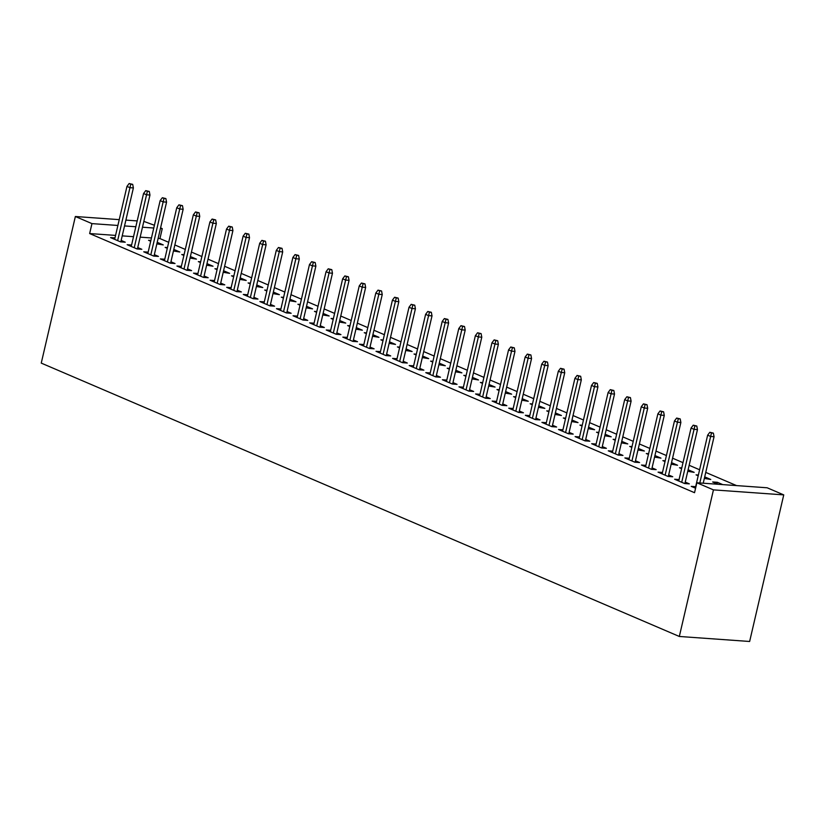 <?xml version="1.0" encoding="UTF-8"?>
<svg xmlns="http://www.w3.org/2000/svg" width="825" height="825" viewBox="0 0 825 825"><rect width="100%" height="100%" fill="white"/><g stroke="black" fill="none" stroke-linecap="round" stroke-linejoin="round"><path stroke-width="1.24" d="M736.55 485.595L705.746 472.395M699.6 469.765L689.153 465.29M683.007 462.66L672.571 458.184M666.414 455.544L655.978 451.079M649.832 448.439L639.385 443.963M633.239 441.334L622.792 436.858M616.646 434.228L606.2 429.753M600.053 427.113L589.617 422.647M583.461 420.007L573.024 415.532M566.878 412.902L556.432 408.427M550.285 405.797L539.839 401.321M533.692 398.681L523.246 394.216M517.1 391.576L506.663 387.1M500.507 384.471L490.071 379.995M483.924 377.365L473.478 372.89M467.332 370.26L456.885 365.784M450.739 363.144L440.292 358.669M434.146 356.039L423.71 351.563M417.553 348.934L407.117 344.458M400.971 341.828L390.524 337.353M384.378 334.713L373.931 330.248M367.785 327.608L357.338 323.132M351.192 320.502L340.756 316.027M334.599 313.397L324.163 308.921M318.017 306.281L307.57 301.816M301.424 299.176L290.978 294.7M284.831 292.071L274.385 287.595M268.238 284.965L257.802 280.49M251.646 277.85L241.209 273.384M235.063 270.744L224.617 266.269M218.47 263.639L208.024 259.163M201.877 256.534L191.431 252.058M185.285 249.428L174.848 244.953M168.692 242.313L159.947 238.569L162.257 228.628L160.432 228.494M767.157 487.781L783.75 494.887L749.636 641.479L679.326 636.467L41.25 363.103L75.364 216.511L91.957 223.616L89.647 233.557L694.537 492.7L696.857 482.759L767.157 487.781M143.839 221.389L154.419 225.266M160.566 227.906L162.257 228.628M717.028 483.852L717.389 482.305L712.645 481.965L718.028 484.275M717.389 482.305L722.772 484.615M679.068 479.573L674.633 479.253L684.595 483.522L689.339 483.863L685.245 482.099M681.78 467.919L679.46 467.754L681.605 468.672M688.112 469.765L694.165 472.354L687.761 471.302M645.893 465.362L641.458 465.042L651.41 469.301L656.164 469.642L652.059 467.888M648.605 453.698L646.274 453.533L648.429 454.451M654.937 455.544L660.98 458.143L654.576 457.091M612.707 451.141L608.273 450.821L618.234 455.091L622.978 455.431L618.884 453.678M615.419 439.488L613.099 439.323L615.244 440.241M621.751 441.334L627.804 443.922L621.39 442.87M579.532 436.93L575.097 436.611L585.049 440.87L589.803 441.21L585.698 439.457M582.244 425.267L579.913 425.102L582.068 426.03M588.576 427.113L594.619 429.712L588.215 428.66M546.346 422.709L541.912 422.39L551.863 426.659L556.617 426.999L552.513 425.246M549.058 411.056L546.738 410.891L548.883 411.809M555.39 412.902L561.433 415.491L555.029 414.439M513.16 408.499L508.726 408.179L518.688 412.448L523.432 412.778L519.337 411.025M515.873 396.835L513.552 396.67L515.697 397.598M522.204 398.681L528.258 401.28L521.854 400.228M479.985 394.278L475.551 393.968L485.502 398.228L490.256 398.568L486.152 396.815M482.697 382.625L480.367 382.46L482.522 383.377M489.029 384.471L495.072 387.059L488.668 386.017M446.799 380.067L442.365 379.748L452.327 384.017L457.071 384.347L452.977 382.594M449.512 368.404L447.191 368.239L449.336 369.167M455.843 370.26L461.897 372.848L455.483 371.797M413.624 365.846L409.19 365.537L419.141 369.796L423.895 370.136L419.791 368.383M416.336 354.193L414.006 354.028L416.161 354.946M422.668 356.039L428.711 358.627L422.307 357.586M380.438 351.636L376.004 351.316L385.956 355.585L390.71 355.926L386.605 354.162M383.151 339.983L380.83 339.807L382.975 340.735M389.483 341.828L395.526 344.417L389.122 343.365M347.253 337.415L342.818 337.105L352.78 341.364L357.524 341.705L353.43 339.952M349.965 325.762L347.645 325.597L349.79 326.514M356.297 327.608L362.35 330.196L355.946 329.154M314.077 323.204L309.643 322.884L319.595 327.154L324.349 327.494L320.244 325.731M316.79 311.551L314.459 311.386L316.614 312.304M323.122 313.397L329.165 315.985L322.761 314.933M280.892 308.983L276.457 308.674L286.419 312.933L291.163 313.273L287.069 311.52M283.604 297.33L281.284 297.165L283.429 298.083M289.936 299.176L295.989 301.764L289.575 300.723M247.717 294.772L243.282 294.453L253.234 298.722L257.988 299.062L253.883 297.299M250.429 283.119L248.098 282.954L250.253 283.872M256.761 284.965L262.804 287.554L256.4 286.502M214.531 280.552L210.097 280.242L220.048 284.501L224.802 284.842L220.708 283.088M217.243 268.898L214.923 268.733L217.068 269.651M223.575 270.744L229.628 273.343L223.214 272.291M181.345 266.341L176.911 266.021L186.873 270.291L191.617 270.631L187.523 268.868M184.057 254.688L181.737 254.523L183.882 255.441M190.389 256.534L196.443 259.122L190.039 258.07M148.17 252.13L143.736 251.811L153.687 256.07L158.441 256.41L154.337 254.657M150.882 240.467L148.552 240.302L150.707 241.22M157.214 242.313L163.257 244.912L156.853 243.86M114.984 237.909L110.55 237.59L120.512 241.859L125.256 242.199L121.162 240.446M159.947 238.569L158.111 238.435M151.46 237.961L140.167 237.157M133.516 236.682L122.224 235.878M115.572 235.403L89.647 233.557M131.577 245.015L127.143 244.705L137.094 248.964L141.848 249.305L137.754 247.552M167.475 247.583L165.144 247.407L167.3 248.335M173.807 249.428L179.85 252.017L173.446 250.965M164.763 259.236L160.328 258.916L170.28 263.185L175.034 263.515L170.93 261.762M200.65 261.793L198.33 261.628L200.475 262.546M206.982 263.639L213.036 266.228L206.621 265.186M197.938 273.446L193.504 273.137L203.466 277.396L208.209 277.736L204.115 275.983M233.836 276.004L231.505 275.839L233.661 276.767M240.168 277.85L246.211 280.448L239.807 279.397M231.124 287.667L226.689 287.347L236.641 291.617L241.395 291.947L237.291 290.194M267.011 290.225L264.691 290.06L266.836 290.978M273.343 292.071L279.397 294.659L272.993 293.618M264.299 301.878L259.865 301.558L269.827 305.827L274.57 306.168L270.476 304.415M300.197 304.435L297.877 304.27L300.022 305.198M306.529 306.281L312.572 308.88L306.168 307.828M297.485 316.099L293.05 315.779L303.002 320.038L307.756 320.378L303.652 318.625M333.382 318.656L331.052 318.491L333.207 319.409M339.714 320.502L345.757 323.091L339.353 322.039M330.67 330.309L326.236 329.99L336.188 334.259L340.942 334.599L336.837 332.846M366.558 332.867L364.238 332.702L366.382 333.63M372.89 334.713L378.943 337.312L372.529 336.26M363.846 344.53L359.411 344.211L369.373 348.47L374.117 348.81L370.023 347.057M399.743 347.088L397.413 346.923L399.568 347.841M406.075 348.934L412.118 351.522L405.714 350.47M397.031 358.741L392.597 358.421L402.548 362.691L407.302 363.031L403.198 361.267M432.919 361.298L430.598 361.133L432.743 362.051M439.251 363.144L445.304 365.743L438.9 364.691M430.207 372.952L425.772 372.642L435.734 376.901L440.478 377.242L436.384 375.488M466.104 375.519L463.784 375.354L465.929 376.272M472.436 377.365L478.479 379.954L472.075 378.902M463.392 387.173L458.958 386.853L468.909 391.122L473.663 391.463L469.559 389.699M499.29 389.73L496.959 389.565L499.115 390.483M505.622 391.576L511.665 394.164L505.261 393.123M496.578 401.383L492.143 401.074L502.095 405.333L506.849 405.673L502.745 403.92M532.465 403.951L530.145 403.786L532.29 404.704M538.797 405.797L544.851 408.385L538.436 407.333M529.753 415.604L525.319 415.284L535.281 419.554L540.024 419.894L535.93 418.131M565.651 418.162L563.32 417.997L565.476 418.914M571.983 420.007L578.026 422.596L571.622 421.554M562.939 429.815L558.504 429.505L568.456 433.764L573.21 434.105L569.106 432.352M598.826 432.382L596.506 432.207L598.651 433.135M605.158 434.228L611.212 436.817L604.808 435.765M596.114 444.036L591.68 443.716L601.642 447.985L606.385 448.326L602.291 446.562M632.012 446.593L629.692 446.428L631.837 447.346M638.344 448.439L644.387 451.028L637.983 449.986M629.3 458.246L624.865 457.937L634.817 462.196L639.571 462.536L635.467 460.783M665.197 460.804L662.867 460.639L665.022 461.567M671.529 462.66L677.572 465.248L671.168 464.197M662.485 472.467L658.051 472.147L668.002 476.417L672.757 476.747L668.652 474.994M698.373 475.025L696.053 474.86L698.197 475.778M704.705 476.871L710.758 479.459L704.344 478.418M695.661 486.678L691.226 486.368L695.578 488.225M783.75 494.887L713.45 489.875L696.857 482.759M713.45 489.875L679.326 636.467M153.78 228.02L142.477 227.215M135.826 226.741L124.534 225.937M117.882 225.462L91.957 223.616M137.187 220.914L125.885 220.11M119.243 219.636L75.364 216.511M120.821 241.88L133.382 187.935L129.958 187.688L117.635 240.632M130.804 184.222L132.701 184.367L129.143 183.521L130.804 184.222L129.958 187.688L126.968 186.409L114.654 239.353M133.382 187.935L132.701 184.367M129.143 183.521L126.968 186.409M137.414 248.985L149.964 195.04L146.551 194.793L134.227 247.737M147.397 191.338L149.294 191.472L145.736 190.627L147.397 191.338L146.551 194.793L143.56 193.514L131.247 246.458M149.964 195.04L149.294 191.472M145.736 190.627L143.56 193.514M154.007 256.101L166.557 202.146L163.144 201.898L150.82 254.843M163.989 198.443L165.887 198.578L162.329 197.732L163.989 198.443L163.144 201.898L160.153 200.619L147.83 253.564M166.557 202.146L165.887 198.578M162.329 197.732L160.153 200.619M170.6 263.206L183.15 209.251L179.726 209.014L167.413 261.948M180.582 205.549L182.48 205.683L178.922 204.837L180.582 205.549L179.726 209.014L176.746 207.735L164.422 260.669M183.15 209.251L182.48 205.683M178.922 204.837L176.746 207.735M187.182 270.311L199.743 216.367L196.319 216.119L183.996 269.063M197.165 212.654L199.072 212.798L195.515 211.943L197.165 212.654L196.319 216.119L193.339 214.84L181.015 267.785M199.743 216.367L199.072 212.798M195.515 211.943L193.339 214.84M203.775 277.417L216.336 223.472L212.912 223.224L200.588 276.169M213.757 219.77L215.655 219.904L212.097 219.058L213.757 219.77L212.912 223.224L209.921 221.946L197.608 274.89M216.336 223.472L215.655 219.904M212.097 219.058L209.921 221.946M220.368 284.532L232.918 230.577L229.505 230.33L217.181 283.274M230.35 226.875L232.248 227.009L228.69 226.163L230.35 226.875L229.505 230.33L226.514 229.051L214.201 281.995M232.918 230.577L232.248 227.009M228.69 226.163L226.514 229.051M236.961 291.637L249.511 237.682L246.097 237.445L233.774 290.379M246.943 233.98L248.841 234.114L245.283 233.269L246.943 233.98L246.097 237.445L243.107 236.167L230.783 289.101M249.511 237.682L248.841 234.114M245.283 233.269L243.107 236.167M253.553 298.743L266.104 244.788L262.68 244.551L250.367 297.495M263.536 241.086L265.433 241.22L261.876 240.374L263.536 241.086L262.68 244.551L259.7 243.272L247.376 296.216M266.104 244.788L265.433 241.22M261.876 240.374L259.7 243.272M270.136 305.848L282.697 251.903L279.273 251.656L266.949 304.6M280.118 248.201L282.026 248.335L278.468 247.49L280.118 248.201L279.273 251.656L276.293 250.377L263.969 303.322M282.697 251.903L282.026 248.335M278.468 247.49L276.293 250.377M286.729 312.953L299.289 259.009L295.866 258.761L283.542 311.706M296.711 255.307L298.609 255.441L295.051 254.595L296.711 255.307L295.866 258.761L292.875 257.483L280.562 310.427M299.289 259.009L298.609 255.441M295.051 254.595L292.875 257.483M303.322 320.069L315.872 266.114L312.458 265.877L300.135 318.811M313.304 262.412L315.202 262.546L311.644 261.7L313.304 262.412L312.458 265.877L309.468 264.588L297.155 317.532M315.872 266.114L315.202 262.546M311.644 261.7L309.468 264.588M319.914 327.174L332.465 273.219L329.051 272.982L316.728 325.927M329.897 269.517L331.794 269.651L328.237 268.806L329.897 269.517L329.051 272.982L326.061 271.703L313.737 324.637M332.465 273.219L331.794 269.651M328.237 268.806L326.061 271.703M336.507 334.28L349.058 280.335L345.634 280.088L333.321 333.032M346.49 276.623L348.387 276.767L344.829 275.921L346.49 276.623L345.634 280.088L342.653 278.809L330.33 331.753M349.058 280.335L348.387 276.767M344.829 275.921L342.653 278.809M353.09 341.385L365.65 287.44L362.227 287.193L349.903 340.137M363.072 283.738L364.98 283.872L361.422 283.027L363.072 283.738L362.227 287.193L359.246 285.914L346.923 338.858M365.65 287.44L364.98 283.872M361.422 283.027L359.246 285.914M369.683 348.501L382.243 294.546L378.819 294.298L366.496 347.243M379.665 290.843L381.562 290.978L378.005 290.132L379.665 290.843L378.819 294.298L375.829 293.019L363.516 345.964M382.243 294.546L381.562 290.978M378.005 290.132L375.829 293.019M386.275 355.606L398.826 301.651L395.412 301.414L383.089 354.348M396.258 297.949L398.155 298.083L394.597 297.237L396.258 297.949L395.412 301.414L392.422 300.135L380.108 353.069M398.826 301.651L398.155 298.083M394.597 297.237L392.422 300.135M402.868 362.711L415.418 308.767L412.005 308.519L399.682 361.463M412.851 305.054L414.748 305.198L411.19 304.343L412.851 305.054L412.005 308.519L409.014 307.24L396.691 360.185M415.418 308.767L414.748 305.198M411.19 304.343L409.014 307.24M419.461 369.817L432.011 315.872L428.588 315.624L416.274 368.569M429.443 312.17L431.341 312.304L427.783 311.458L429.443 312.17L428.588 315.624L425.607 314.346L413.284 367.29M432.011 315.872L431.341 312.304M427.783 311.458L425.607 314.346M436.043 376.932L448.604 322.977L445.18 322.73L432.857 375.674M446.026 319.275L447.934 319.409L444.376 318.563L446.026 319.275L445.18 322.73L442.2 321.451L429.877 374.395M448.604 322.977L447.934 319.409M444.376 318.563L442.2 321.451M452.636 384.037L465.197 330.082L461.773 329.845L449.45 382.779M462.619 326.38L464.516 326.514L460.958 325.669L462.619 326.38L461.773 329.845L458.782 328.567L446.469 381.501M465.197 330.082L464.516 326.514M460.958 325.669L458.782 328.567M469.229 391.143L481.779 337.198L478.366 336.951L466.043 389.895M479.212 333.486L481.109 333.62L477.551 332.774L479.212 333.486L478.366 336.951L475.375 335.672L463.052 388.616M481.779 337.198L481.109 333.62M477.551 332.774L475.375 335.672M485.822 398.248L498.372 344.303L494.959 344.056L482.635 397M495.804 340.601L497.702 340.735L494.144 339.89L495.804 340.601L494.959 344.056L491.968 342.777L479.645 395.722M498.372 344.303L497.702 340.735M494.144 339.89L491.968 342.777M502.415 405.353L514.965 351.409L511.541 351.161L499.228 404.106M512.397 347.707L514.295 347.841L510.737 346.995L512.397 347.707L511.541 351.161L508.561 349.882L496.238 402.827M514.965 351.409L514.295 347.841M510.737 346.995L508.561 349.882M518.997 412.469L531.558 358.514L528.134 358.277L515.811 411.211M528.98 354.812L530.887 354.946L527.33 354.1L528.98 354.812L528.134 358.277L525.154 356.998L512.83 409.932M531.558 358.514L530.887 354.946M527.33 354.1L525.154 356.998M535.59 419.574L548.151 365.619L544.727 365.382L532.403 418.327M545.572 361.917L547.47 362.051L543.912 361.206L545.572 361.917L544.727 365.382L541.736 364.103L529.423 417.048M548.151 365.619L547.47 362.051M543.912 361.206L541.736 364.103M552.183 426.68L564.733 372.735L561.32 372.488L548.996 425.432M562.165 369.033L564.063 369.167L560.505 368.321L562.165 369.033L561.32 372.488L558.329 371.209L546.006 424.153M564.733 372.735L564.063 369.167M560.505 368.321L558.329 371.209M568.776 433.785L581.326 379.84L577.913 379.593L565.589 432.537M578.758 376.138L580.656 376.272L577.098 375.427L578.758 376.138L577.913 379.593L574.922 378.314L562.598 431.258M581.326 379.84L580.656 376.272M577.098 375.427L574.922 378.314M585.368 440.901L597.919 386.946L594.495 386.708L582.182 439.642M595.351 383.243L597.248 383.377L593.691 382.532L595.351 383.243L594.495 386.708L591.515 385.419L579.191 438.364M597.919 386.946L597.248 383.377M593.691 382.532L591.515 385.419M601.951 448.006L614.512 394.051L611.088 393.814L598.764 446.748M611.933 390.349L613.841 390.483L610.273 389.637L611.933 390.349L611.088 393.814L608.107 392.535L595.784 445.469M614.512 394.051L613.841 390.483M610.273 389.637L608.107 392.535M618.544 455.111L631.104 401.167L627.681 400.919L615.357 453.863M628.526 397.454L630.424 397.598L626.866 396.753L628.526 397.454L627.681 400.919L624.69 399.64L612.377 452.585M631.104 401.167L630.424 397.598M626.866 396.753L624.69 399.64M635.137 462.217L647.687 408.272L644.273 408.024L631.95 460.969M645.119 404.57L647.017 404.704L643.459 403.858L645.119 404.57L644.273 408.024L641.283 406.746L628.959 459.69M647.687 408.272L647.017 404.704M643.459 403.858L641.283 406.746M651.729 469.332L664.28 415.377L660.866 415.13L648.543 468.074M661.712 411.675L663.609 411.809L660.052 410.963L661.712 411.675L660.866 415.13L657.876 413.851L645.552 466.795M664.28 415.377L663.609 411.809M660.052 410.963L657.876 413.851M668.322 476.438L680.873 422.483L677.449 422.245L665.136 475.179M678.305 418.78L680.202 418.914L676.644 418.069L678.305 418.78L677.449 422.245L674.468 420.967L662.145 473.901M680.873 422.483L680.202 418.914M676.644 418.069L674.468 420.967M684.905 483.543L697.465 429.598L694.042 429.351L681.718 482.295M694.887 425.886L696.795 426.03L693.227 425.174L694.887 425.886L694.042 429.351L691.061 428.072L678.738 481.016M697.465 429.598L696.795 426.03M693.227 425.174L691.061 428.072M703.23 483.223L714.058 436.703L710.634 436.456L699.806 482.976M711.48 433.001L713.377 433.135L709.82 432.29L711.48 433.001L710.634 436.456L707.644 435.177L695.331 488.122M714.058 436.703L713.377 433.135M709.82 432.29L707.644 435.177"/></g></svg>

